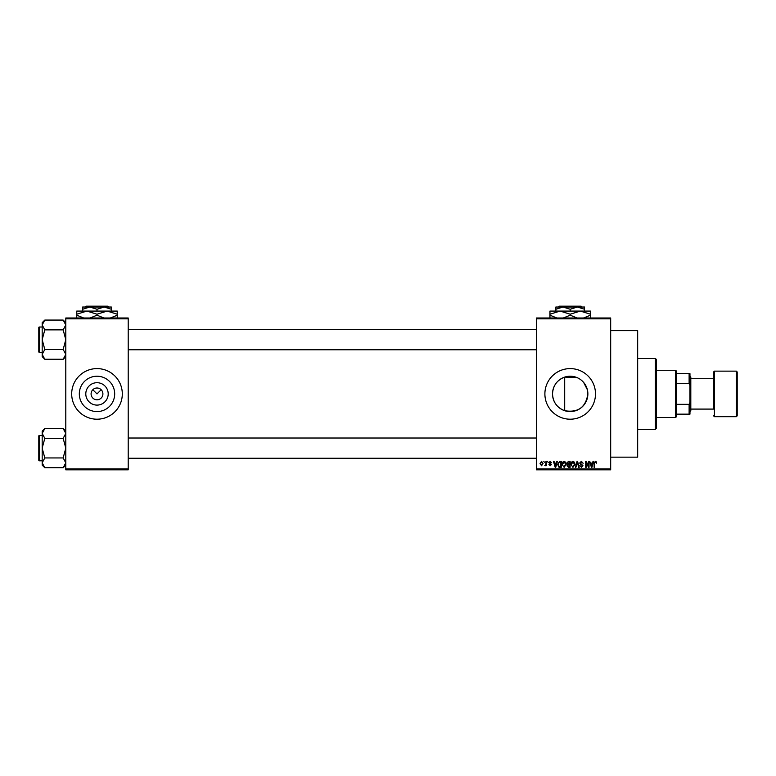 <?xml version="1.0" encoding="UTF-8"?>
<svg xmlns="http://www.w3.org/2000/svg" width="776" height="776" viewBox="0 0 776 776"><rect width="100%" height="100%" fill="white"/><g stroke="black" fill="none" stroke-linecap="round" stroke-linejoin="round"><path stroke-width="1.16" d="M610.683 318.839L536.449 318.839L536.449 317.995L610.683 317.995L610.683 469.82L536.449 469.82L536.449 468.976L610.683 468.976M610.683 330.644L637.668 330.644L637.668 457.161L610.683 457.161M543.811 461.38L544.354 462.224L543.811 461.38M547.497 461.38L548.031 462.224L547.497 461.38M556.819 461.38L557.381 461.38L555.752 467.288L555.189 467.288L553.472 461.38L554.035 461.38L554.5 463.146L556.363 463.146L556.819 461.38M565.675 462.234L566.208 464.261L564.133 467.365L562.067 464.329L562.6 462.205L564.133 461.303L565.675 462.234M574.492 462.234L575.026 464.261L572.95 467.365L570.884 464.329L571.417 462.205L572.95 461.303L574.492 462.234M581.37 461.303L583.154 463.301L581.321 461.992L580.235 463.01L582.999 465.745L581.466 467.365L579.856 465.6L581.457 466.677L582.291 465.125L580.516 464.426L579.701 463.02L581.37 461.303M593.019 461.38L593.582 461.38L591.942 467.288L591.38 467.288L589.673 461.38L590.691 463.146L592.554 463.146L593.019 461.38M536.449 318.839L536.449 468.976M595.493 393.907A25.307 25.307 0 0 0 570.195 368.6A25.307 25.307 0 0 0 544.888 393.907A25.307 25.307 0 0 0 570.195 419.205A25.307 25.307 0 0 0 595.493 393.907M596.172 461.72L596.492 463.146L595.308 461.992L594.726 462.438L594.649 467.288L594.115 467.288L594.115 463.282L595.328 461.303L596.172 461.72M588.518 461.38L589.052 461.38L589.052 467.288L588.48 467.288L586.22 462.554L586.22 467.288L585.676 467.288L585.676 461.38L586.258 461.38L588.518 466.104L588.518 461.38M577.063 461.38L577.587 461.38L579.177 467.288L578.624 467.288L577.363 462.069L575.938 467.288L575.385 467.288L577.063 461.38M568.449 461.38L570.117 461.38L570.117 467.288L568.449 467.288L566.975 465.804L567.547 464.562L566.82 463.117L568.449 461.38M559.719 461.38L561.3 461.38L561.3 467.288L558.943 467.181L557.692 464.368L559.719 461.38M550.174 461.303L551.484 462.69L550.135 461.924L549.408 462.583L551.406 464.533L550.194 465.755L548.952 464.523L550.174 465.144L550.873 464.62L548.875 462.69L550.174 461.303M545.965 461.38L546.498 461.38L546.498 465.678L545.965 464.989L545.324 465.755L544.81 465.522L545.858 464.485L545.965 461.38M541.551 461.303L543.045 463.534L541.551 465.755L540.057 463.573L541.551 461.303M128.205 318.839L65.795 318.839L65.795 317.995L128.205 317.995L128.205 469.82L65.795 469.82L65.795 468.976L128.205 468.976M122.307 393.907A25.307 25.307 0 0 0 97 368.6A25.307 25.307 0 0 0 71.693 393.907A25.307 25.307 0 0 0 97 419.205A25.307 25.307 0 0 0 122.307 393.907M65.795 318.839L65.795 468.976M92.829 389.727L97 393.907L101.171 389.727M91.093 393.907A5.907 5.907 0 0 0 97 399.805A5.907 5.907 0 0 0 102.907 393.907A5.907 5.907 0 0 0 97 388A5.907 5.907 0 0 0 91.093 393.907M108.203 393.907A11.204 11.204 0 0 1 97 405.101A11.204 11.204 0 0 1 85.796 393.907A11.204 11.204 0 0 1 97 382.704A11.204 11.204 0 0 1 108.203 393.907M587.868 393.907A17.683 17.683 0 0 1 570.195 411.581A17.683 17.683 0 0 1 552.512 393.907A17.683 17.683 0 0 1 570.195 376.224A17.683 17.683 0 0 1 587.868 393.907C585.832 407.293 578.11 412.9 564.695 410.708C557.042 407.778 552.978 402.172 552.512 393.907C552.997 385.614 557.052 380.017 564.695 377.107L576.995 377.582M583.63 382.413L587.374 389.756M114.683 393.907A17.683 17.683 0 0 0 97 376.224A17.683 17.683 0 0 0 79.317 393.907A17.683 17.683 0 0 0 97 411.581A17.683 17.683 0 0 0 114.683 393.907M591.875 465.551L592.369 463.835L590.875 463.835L591.622 466.677L591.875 465.551M572.94 466.677L574.482 464.252L572.96 461.992L571.417 464.349L571.65 465.678L572.94 466.677M569.574 466.599L569.574 464.834L568.003 464.892L567.508 465.707L569.574 466.599M569.574 464.145L569.574 462.069L567.887 462.147L567.353 463.107L569.574 464.145M564.123 466.677L565.665 464.252L564.133 461.992L562.6 464.349L562.823 465.678L564.123 466.677M560.757 466.599L560.757 462.069L559.797 462.069L558.448 462.933L558.225 464.378L559.04 466.483L560.757 466.599M555.674 465.551L556.179 463.835L554.685 463.835L555.432 466.677L555.674 465.551M541.57 465.144L542.511 463.534L541.541 461.924L540.591 463.534L541.57 465.144M655.38 358.483L656.224 359.317L656.224 428.488L655.38 429.332L655.38 358.483L637.668 358.483M564.695 377.107L564.695 410.708M65.795 356.65L63.166 359.269L44.804 359.269L42.176 354.37L44.804 349.472L42.176 339.665L44.804 329.868L42.176 324.969L44.804 320.071L42.176 322.69L42.176 356.65L44.804 359.269M38.8 328.704L38.8 327.52A0.504 0.504 0 0 1 39.304 327.016L39.304 352.323A0.504 0.504 0 0 1 38.8 351.819L38.8 327.52A0.504 0.504 0 0 1 39.304 327.016L42.176 327.016M39.304 352.323L42.176 352.323M65.795 322.69L63.166 320.071L44.804 320.071M63.166 320.071L65.795 324.969L63.166 329.868L44.804 329.868M63.166 329.868L65.795 339.665L63.166 349.472L44.804 349.472M63.166 349.472L65.795 354.37L63.166 359.269M675.624 417.517L675.624 370.288L676.468 371.132L676.468 416.683L675.624 417.517L656.224 417.517M675.624 370.288L656.224 370.288M689.961 414.151L689.117 414.151L689.117 404.335L689.961 402.337L689.961 414.151M676.468 414.151L689.117 414.151M676.468 373.663L689.961 373.663L689.961 402.337M676.468 404.335L689.117 404.335M689.961 385.468L689.117 383.47L689.117 373.663M676.468 383.47L689.117 383.47M737.2 371.976L737.2 415.839L736.356 416.683L736.356 371.132L737.2 371.976M690.805 409.088L713.58 409.088L713.58 371.976L713.58 378.717L690.805 378.717M689.961 376.195L690.805 377.039L690.805 410.776L689.961 411.62M713.58 409.088L713.58 393.907M38.8 351.819L38.8 350.636M65.795 465.115L63.166 467.744L44.804 467.744L42.176 462.845L44.804 457.937L42.176 448.14L44.804 438.343L42.176 433.435L44.804 428.536L42.176 431.165L42.176 465.115L44.804 467.744M38.8 437.179L38.8 435.996A0.504 0.504 0 0 1 39.304 435.491L39.304 460.789A0.504 0.504 0 0 1 38.8 460.284L38.8 435.996A0.504 0.504 0 0 1 39.304 435.491L42.176 435.491M39.304 460.789L42.176 460.789M65.795 431.165L63.166 428.536L44.804 428.536M63.166 428.536L65.795 433.435L63.166 438.343L44.804 438.343M63.166 438.343L65.795 448.14L63.166 457.937L44.804 457.937M63.166 457.937L65.795 462.845L63.166 467.744M38.8 460.284L38.8 459.101M559.263 306.18L558.41 307.024L559.263 306.18L581.127 306.18L581.971 307.024L581.127 306.18M558.41 307.024L563.017 307.024L570.195 309.246L570.195 311.079M555.849 309.246L563.017 307.024L555.849 307.024L555.849 311.079M570.195 309.246L577.363 307.024L584.532 309.246L584.532 311.079M584.532 309.246L584.532 307.024L563.017 307.024M556.858 317.995L549.951 315.201L549.951 311.079L590.439 311.079L590.439 315.201L583.523 317.995M549.951 315.201L549.951 318.325M549.951 314.202L560.068 311.079L570.195 314.202L570.195 315.201L563.279 317.995M570.195 314.202L580.312 311.079L590.439 314.202M577.101 317.995L570.195 315.201M590.439 318.325L590.439 315.201M86.068 306.18L85.224 307.024L86.068 306.18L107.932 306.18L108.776 307.024L107.932 306.18M85.224 307.024L89.832 307.024L97 309.246L97 311.079M97 309.246L104.168 307.024L108.776 307.024M82.663 309.246L89.832 307.024L82.663 307.024L82.663 311.079M89.832 307.024L104.168 307.024L111.337 309.246L111.337 311.079M111.337 309.246L111.337 307.024L104.168 307.024M83.672 317.995L76.756 315.201L76.756 311.079L117.244 311.079L117.244 315.201L110.337 317.995M76.756 315.201L76.756 318.325M76.756 314.202L86.883 311.079L97 314.202L97 315.201L90.094 317.995M97 314.202L107.117 311.079L117.244 314.202M103.906 317.995L97 315.201M117.244 318.325L117.244 315.201M713.58 371.976L714.424 371.132L714.424 416.683L736.356 416.683M655.38 429.332L637.668 429.332M536.449 329.548L128.205 329.548M536.449 349.792L128.205 349.792M128.205 458.257L536.449 458.257M128.205 438.023L536.449 438.023M714.424 371.132L736.356 371.132M714.424 416.683L713.58 415.839"/></g></svg>
